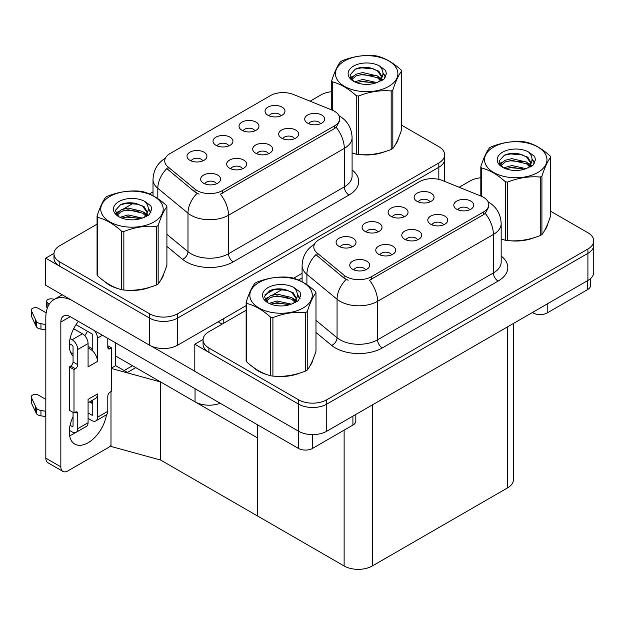 <?xml version="1.0" encoding="UTF-8"?>
<svg xmlns="http://www.w3.org/2000/svg" width="625" height="625" viewBox="0 0 625 625"><rect width="100%" height="100%" fill="white"/><g stroke="black" fill="none" stroke-linecap="round" stroke-linejoin="round"><path stroke-width="0.94" d="M268.484 153.781A5.977 3.453 0 0 0 266.883 152.102A5.977 3.453 0 0 0 261 151.227A5.977 3.453 0 0 0 256.828 153.781M269.703 145.047A9.961 5.75 0 0 0 256.938 144.406A9.961 5.75 0 0 0 253.641 151.555A9.961 5.75 0 0 0 255.617 153.18A9.961 5.75 0 0 0 271.68 151.555A9.961 5.75 0 0 0 269.703 145.047M228.812 145.891A5.977 3.453 0 0 0 227.211 144.211A5.977 3.453 0 0 0 221.32 143.336A5.977 3.453 0 0 0 217.148 145.891M230.023 137.164A9.961 5.75 0 0 0 217.258 136.523A9.961 5.75 0 0 0 213.961 143.664A9.961 5.75 0 0 0 215.937 145.297A9.961 5.75 0 0 0 232 143.664A9.961 5.75 0 0 0 230.023 137.164M242.477 168.797A5.977 3.453 0 0 0 240.867 167.117A5.977 3.453 0 0 0 234.984 166.242A5.977 3.453 0 0 0 230.812 168.797M243.688 160.07A9.961 5.75 0 0 0 230.922 159.43A9.961 5.75 0 0 0 227.625 166.578A9.961 5.75 0 0 0 229.602 168.203A9.961 5.75 0 0 0 245.664 166.578A9.961 5.75 0 0 0 243.688 160.07M216.461 183.812A5.977 3.453 0 0 0 214.859 182.133A5.977 3.453 0 0 0 208.969 181.258A5.977 3.453 0 0 0 204.805 183.812M217.672 175.086A9.961 5.75 0 0 0 204.914 174.445A9.961 5.75 0 0 0 201.609 181.594A9.961 5.75 0 0 0 203.586 183.219A9.961 5.75 0 0 0 219.648 181.594A9.961 5.75 0 0 0 217.672 175.086M294.5 138.758A5.977 3.453 0 0 0 292.898 137.078A5.977 3.453 0 0 0 287.008 136.203A5.977 3.453 0 0 0 282.844 138.758M295.711 130.031A9.961 5.75 0 0 0 282.953 129.391A9.961 5.75 0 0 0 279.648 136.539A9.961 5.75 0 0 0 281.625 138.164A9.961 5.75 0 0 0 297.688 136.539A9.961 5.75 0 0 0 295.711 130.031M320.516 123.742A5.977 3.453 0 0 0 318.914 122.062A5.977 3.453 0 0 0 313.023 121.188A5.977 3.453 0 0 0 308.852 123.742M321.727 115.016A9.961 5.75 0 0 0 308.961 114.375A9.961 5.75 0 0 0 305.664 121.516A9.961 5.75 0 0 0 307.641 123.148A9.961 5.75 0 0 0 323.703 121.516A9.961 5.75 0 0 0 321.727 115.016M280.836 115.852A5.977 3.453 0 0 0 279.234 114.172A5.977 3.453 0 0 0 273.344 113.297A5.977 3.453 0 0 0 269.18 115.852M282.047 107.125A9.961 5.75 0 0 0 269.289 106.484A9.961 5.75 0 0 0 265.984 113.633A9.961 5.75 0 0 0 267.961 115.258A9.961 5.75 0 0 0 284.023 113.633A9.961 5.75 0 0 0 282.047 107.125M254.828 130.875A5.977 3.453 0 0 0 253.219 129.188A5.977 3.453 0 0 0 247.336 128.32A5.977 3.453 0 0 0 243.164 130.875M256.039 122.141A9.961 5.75 0 0 0 243.273 121.5A9.961 5.75 0 0 0 239.977 128.648A9.961 5.75 0 0 0 241.953 130.273A9.961 5.75 0 0 0 258.016 128.648A9.961 5.75 0 0 0 256.039 122.141M202.797 160.906A5.977 3.453 0 0 0 201.195 159.227A5.977 3.453 0 0 0 195.305 158.352A5.977 3.453 0 0 0 191.141 160.906M204.008 152.18A9.961 5.75 0 0 0 191.25 151.539A9.961 5.75 0 0 0 187.945 158.688A9.961 5.75 0 0 0 189.922 160.312A9.961 5.75 0 0 0 205.984 158.688A9.961 5.75 0 0 0 204.008 152.18M334.453 111.242A17.93 10.352 0 0 0 332.055 110.086L293.391 94.453A17.93 10.352 0 0 0 270.43 95.617L169.992 153.602A17.93 10.352 0 0 0 164.734 160.922A17.93 10.352 0 0 0 167.977 166.859L195.055 189.188A17.93 10.352 0 0 0 222.414 190.57L334.453 125.883A17.93 10.352 0 0 0 339.703 118.562A17.93 10.352 0 0 0 334.453 111.242M220.227 403.25A19.922 11.5 180 0 1 195.047 401.828L115.312 355.797M53.992 253.375L45.727 258.148L149.5 318.062A19.922 11.5 0 0 0 177.672 318.062L438.836 167.281A19.922 11.5 0 0 0 444.672 159.148A19.922 11.5 0 0 1 438.836 167.281L177.672 318.062A19.922 11.5 0 0 1 149.5 318.062L59.812 266.281A19.922 11.5 0 0 1 53.977 258.148L53.977 253.812A19.922 11.5 0 0 0 59.812 261.945L149.5 313.727A19.922 11.5 0 0 0 177.672 313.727L438.836 162.945A19.922 11.5 0 0 0 444.672 154.812A19.922 11.5 0 0 0 438.836 146.68L401.586 125.172M45.727 258.148L45.727 285.258L149.5 345.172A19.922 11.5 0 0 0 177.672 345.172L246.141 305.641M264.914 294.805L274.547 289.242M293.617 278.227L302.094 273.336M135.789 367.617L127.43 372.445L115.312 365.453M160.672 460.062L160.672 381.984L257.727 438.023L257.727 516.102L160.672 460.062L110.992 446.453L110.992 391.586M132.5 365.719L124.141 370.547L115.688 365.664L111.555 368.055M111.555 368.531L160.672 381.984M417.57 239.852A5.977 3.453 0 0 0 415.969 238.172A5.977 3.453 0 0 0 410.078 237.297A5.977 3.453 0 0 0 405.914 239.852M418.781 231.125A9.961 5.75 0 0 0 406.023 230.484A9.961 5.75 0 0 0 402.719 237.625A9.961 5.75 0 0 0 404.695 239.258A9.961 5.75 0 0 0 420.758 237.625A9.961 5.75 0 0 0 418.781 231.125M377.891 231.961A5.977 3.453 0 0 0 376.289 230.281A5.977 3.453 0 0 0 370.398 229.406A5.977 3.453 0 0 0 366.234 231.961M379.109 223.234A9.961 5.75 0 0 0 366.344 222.594A9.961 5.75 0 0 0 363.047 229.742A9.961 5.75 0 0 0 365.023 231.367A9.961 5.75 0 0 0 381.086 229.742A9.961 5.75 0 0 0 379.109 223.234M391.555 254.867A5.977 3.453 0 0 0 389.953 253.188A5.977 3.453 0 0 0 384.062 252.312A5.977 3.453 0 0 0 379.898 254.867M392.773 246.141A9.961 5.75 0 0 0 380.008 245.5A9.961 5.75 0 0 0 376.711 252.648A9.961 5.75 0 0 0 378.688 254.273A9.961 5.75 0 0 0 394.75 252.648A9.961 5.75 0 0 0 392.773 246.141M365.547 269.891A5.977 3.453 0 0 0 363.938 268.211A5.977 3.453 0 0 0 358.055 267.336A5.977 3.453 0 0 0 353.883 269.891M366.758 261.156A9.961 5.75 0 0 0 353.992 260.516A9.961 5.75 0 0 0 350.695 267.664A9.961 5.75 0 0 0 352.672 269.289A9.961 5.75 0 0 0 368.734 267.664A9.961 5.75 0 0 0 366.758 261.156M443.586 224.836A5.977 3.453 0 0 0 441.977 223.148A5.977 3.453 0 0 0 436.094 222.273A5.977 3.453 0 0 0 431.922 224.836M444.797 216.102A9.961 5.75 0 0 0 432.031 215.461A9.961 5.75 0 0 0 428.734 222.609A9.961 5.75 0 0 0 430.711 224.234A9.961 5.75 0 0 0 446.773 222.609A9.961 5.75 0 0 0 444.797 216.102M469.594 209.812A5.977 3.453 0 0 0 467.992 208.133A5.977 3.453 0 0 0 462.102 207.258A5.977 3.453 0 0 0 457.938 209.812M470.812 201.086A9.961 5.75 0 0 0 458.047 200.445A9.961 5.75 0 0 0 454.75 207.594A9.961 5.75 0 0 0 456.727 209.219A9.961 5.75 0 0 0 472.789 207.594A9.961 5.75 0 0 0 470.812 201.086M429.922 201.922A5.977 3.453 0 0 0 428.312 200.242A5.977 3.453 0 0 0 422.43 199.367A5.977 3.453 0 0 0 418.258 201.922M431.133 193.195A9.961 5.75 0 0 0 418.367 192.555A9.961 5.75 0 0 0 415.07 199.703A9.961 5.75 0 0 0 417.047 201.328A9.961 5.75 0 0 0 433.109 199.703A9.961 5.75 0 0 0 431.133 193.195M403.906 216.945A5.977 3.453 0 0 0 402.305 215.266A5.977 3.453 0 0 0 396.414 214.391A5.977 3.453 0 0 0 392.25 216.945M405.117 208.211A9.961 5.75 0 0 0 392.359 207.57A9.961 5.75 0 0 0 389.055 214.719A9.961 5.75 0 0 0 391.031 216.344A9.961 5.75 0 0 0 407.094 214.719A9.961 5.75 0 0 0 405.117 208.211M351.883 246.984A5.977 3.453 0 0 0 350.273 245.297A5.977 3.453 0 0 0 344.391 244.422A5.977 3.453 0 0 0 340.219 246.984M353.094 238.25A9.961 5.75 0 0 0 340.328 237.609A9.961 5.75 0 0 0 337.031 244.758A9.961 5.75 0 0 0 339.008 246.383A9.961 5.75 0 0 0 355.07 244.758A9.961 5.75 0 0 0 353.094 238.25M483.531 197.32A17.93 10.352 0 0 0 481.141 196.156L442.477 180.523A17.93 10.352 0 0 0 419.516 181.688L319.07 239.68A17.93 10.352 0 0 0 313.82 247A17.93 10.352 0 0 0 317.062 252.93L344.133 275.258A17.93 10.352 0 0 0 371.5 276.641L483.531 211.953A17.93 10.352 0 0 0 488.789 204.633A17.93 10.352 0 0 0 483.531 197.32M203.07 339.453L194.805 344.219L298.578 404.133A19.922 11.5 0 0 0 326.75 404.133L587.914 253.352A19.922 11.5 0 0 0 593.75 245.219A19.922 11.5 0 0 1 587.914 253.352L326.75 404.133A19.922 11.5 0 0 1 298.578 404.133L208.898 352.352A19.922 11.5 0 0 1 203.062 344.219L203.062 339.883A19.922 11.5 0 0 0 208.898 348.016L298.578 399.797A19.922 11.5 0 0 0 326.75 399.797L587.914 249.016A19.922 11.5 0 0 0 593.75 240.883A19.922 11.5 0 0 0 587.914 232.75L550.664 211.242M194.805 344.219L194.805 371.328L298.578 431.242A19.922 11.5 0 0 0 326.75 431.242L587.914 280.461A19.922 11.5 0 0 0 593.75 272.328L593.75 240.883M513.453 323.453L513.453 479.719A19.922 11.5 180 0 1 507.625 487.852L372.297 565.977A19.922 11.5 180 0 1 344.125 565.977L257.727 516.102L257.727 424.898M104.711 281.578A31.875 18.398 0 0 0 109.445 285.07A31.875 18.398 0 0 0 117.945 288.578M339.703 118.562L339.703 120.758L336.188 127.328L334.453 128.586L220.398 194.18A23.242 13.422 60 0 1 228.523 215.234A26.562 15.336 180 0 1 190.961 215.234A26.562 15.336 180 0 1 187.984 213.188L157.812 188.312A26.562 15.336 180 0 1 153.008 179.516L153.008 195.703M199.078 194.18L195.055 192.141L166.773 168.594A23.242 15.547 129.5 0 0 157.812 188.312L157.812 198.633M352.094 152.93A31.875 18.398 0 0 0 352.625 153.086M361.219 154.695A31.875 18.398 0 0 0 384.828 151.688M395.594 144.297A31.875 18.398 0 0 0 398.367 138.445M126.539 290.188A31.875 18.398 0 0 0 150.148 287.18M160.914 279.789A31.875 18.398 0 0 0 163.688 273.938M331.742 91.688A19.922 11.5 0 0 0 320.977 94.898L310.07 101.195M153.008 191.875L149.406 193.953M133.688 203.031L123.57 208.867M97.062 224.172L59.812 245.68A19.922 11.5 0 0 0 53.977 253.812M253.789 367.656A31.875 18.398 0 0 0 258.523 371.141A31.875 18.398 0 0 0 267.031 374.648M488.789 204.633L488.789 206.836L485.273 213.398L483.531 214.656L369.484 280.25A23.242 13.422 60 0 1 377.602 301.305A26.562 15.336 180 0 1 340.039 301.305A26.562 15.336 180 0 1 337.062 299.258L306.898 274.383A26.562 15.336 180 0 1 302.094 265.594L302.094 281.773M348.164 280.25L344.133 278.211L315.859 254.664A23.242 15.547 129.5 0 0 306.898 274.383L306.898 284.703M501.172 239.008A31.875 18.398 0 0 0 501.711 239.156M510.297 240.766A31.875 18.398 0 0 0 533.914 237.758M544.672 230.367A31.875 18.398 0 0 0 547.453 224.516M275.617 376.258A31.875 18.398 0 0 0 299.227 373.25M309.992 365.859A31.875 18.398 0 0 0 312.773 360.008M480.82 177.766A19.922 11.5 0 0 0 470.055 180.969L459.148 187.266M302.094 277.945L298.484 280.023M282.766 289.102L272.656 294.945M246.141 310.25L208.898 331.75A19.922 11.5 0 0 0 203.062 339.883M547.203 303.969L547.203 312.914L587.586 289.602L587.586 280.648M590.508 278.625L590.508 285.531A9.961 5.75 180 0 1 587.586 289.602M547.203 312.914A9.961 5.75 180 0 1 533.117 312.914L533.117 312.102M532.414 312.508L533.117 312.914M75.336 432.617A26.562 15.336 -60 0 1 73.055 434.094A26.562 15.336 -60 0 1 69.617 435.711M106.492 414.734A26.562 15.336 -60 0 1 88.078 442.766A26.562 15.336 -60 0 1 74.797 444.086A26.562 15.336 -60 0 1 73.055 416.742M73.055 353.891L70.672 352.516M92.773 349.016L88.078 346.305M312.523 434.609L312.523 448.406L352.906 425.086L352.906 416.141M222.133 324.109L218.148 321.805M194.805 371.227L151.211 346.055M87.453 331.258A26.562 15.336 -60 0 1 84.82 335.766M91.82 400.602A26.562 15.336 -60 0 1 91.789 403.156M60.844 466.844A9.961 5.75 120 0 0 62.906 471.398L47.883 462.727A9.961 5.75 -60 0 1 45.82 458.164L60.844 466.844L60.844 322.078A13.281 7.664 60 0 1 63.594 315.992A13.281 7.664 60 0 1 70.234 316.656L298.438 448.406L298.438 431.164M71.695 300.25A39.844 23 -120 0 0 54.07 299.5A39.844 23 -120 0 0 45.82 317.734L45.82 458.164M62.906 471.398A9.961 5.75 120 0 0 67.891 470.906L108.273 447.594A9.961 5.75 120 0 0 110.992 445.391M73.055 356.016A26.562 15.336 -60 0 1 78.383 321.352M115.312 365.883L115.312 342.68M355.82 414.461L355.82 421.023A9.961 5.75 180 0 1 352.906 425.086M312.523 448.406A9.961 5.75 180 0 1 298.438 448.406M102.445 335.25L97.469 338.125L97.469 361.438A9.961 5.75 -120 0 0 92.773 351.062A9.961 5.75 -120 0 0 90.43 349.242A9.961 5.75 -120 0 0 88.078 348.352M69.344 430.328L72.117 431.922A7.969 4.602 -120 0 0 76.102 432.32A7.969 4.602 -120 0 0 77.75 428.672L88.078 422.703L88.078 399.391L97.469 393.969L97.469 417.281L107.797 411.32L107.797 396.141A3.32 1.914 -60 0 1 110.148 392.07L111.555 391.258L111.555 347.883L107.797 345.719M88.078 422.703A7.969 4.602 60 0 1 86.43 426.352L76.102 432.32M45.82 399.391L38.492 395.156A4.242 2.445 180 0 0 33.867 394.625A4.242 2.445 180 0 0 31.25 396.891L31.25 402.312A4.242 2.445 0 0 0 31.391 402.945L36.422 413.641A6.641 3.836 0 0 0 40.953 415.859L40.953 410.438L45.82 411.32M88.078 402.758L95.406 398.531A9.961 5.75 -120 0 0 97.469 393.969M92.773 400.047L92.773 414.57A1.328 0.766 60 0 1 92.5 415.18A1.328 0.766 60 0 1 91.836 415.117L92.773 414.57M88.078 412.945L91.836 415.117M107.797 411.32A7.969 4.602 60 0 1 106.148 414.969L95.82 420.93A7.969 4.602 -120 0 1 91.836 420.539L88.078 418.367M95.82 420.93A7.969 4.602 -120 0 0 97.469 417.281M82.445 333.789A7.969 4.602 60 0 1 88.078 343.547L77.75 349.508A7.969 4.602 -120 0 0 72.117 339.75L82.445 333.789L73.68 328.727M46.172 312.844L38.492 308.406A4.242 2.445 180 0 0 33.867 307.875A4.242 2.445 180 0 0 31.25 310.141L31.25 315.562A4.242 2.445 0 0 0 31.391 316.195L36.422 326.891A6.641 3.836 0 0 0 40.953 329.109L40.953 323.688L45.82 324.57M97.469 361.438L88.078 366.859L88.078 343.547M97.469 338.125A7.969 4.602 -120 0 0 94.477 330.648M49.438 303.883L47.883 302.984A4.242 2.445 180 0 1 46.641 301.258A4.242 2.445 180 0 1 51.977 298.891L54.461 299.273M92.773 351.062L92.773 335.414A1.328 0.766 60 0 0 91.836 333.789L76.023 324.656M73.055 412.406L73.055 425.961A1.328 0.766 60 0 1 72.781 426.57A1.328 0.766 60 0 1 72.117 426.5L73.055 425.961M69.344 343.578L72.117 345.172A1.328 0.766 60 0 1 73.055 346.797L73.055 361.977A3.32 1.914 -60 0 1 70.703 366.047L69.297 366.859L69.297 410.234L73.992 412.945L75.398 412.133A3.32 1.914 -60 0 1 77.062 411.969A3.32 1.914 -60 0 1 77.75 413.492L77.75 428.672M77.75 349.508L77.75 364.688A3.32 1.914 -60 0 1 75.398 368.758L73.992 369.57L69.297 366.859M70.07 338.57L72.117 339.75M45.82 329.992L45.375 329.734L45.375 324.312M45.375 329.734L40.953 329.109M40.953 323.688A6.641 3.836 0 0 1 36.422 321.469L31.391 310.773A4.242 2.445 180 0 1 31.25 310.141M36.422 321.469L36.422 326.891M35.539 319.695L35.539 325.117M92.773 403.727L89.586 401.891M111.555 347.883L110.148 348.695A3.32 1.914 -60 0 1 108.492 348.859A3.32 1.914 -60 0 1 107.797 347.344L107.797 338.344M73.992 369.57L73.992 412.945M45.82 416.742L45.375 416.484L45.375 411.062M70.07 425.32L72.117 426.5M45.375 416.484L40.953 415.859M46.641 301.258L46.641 306.68A4.242 2.445 0 0 0 47.352 308.039M40.953 410.438A6.641 3.836 0 0 1 36.422 408.219L31.391 397.523A4.242 2.445 180 0 1 31.25 396.891M36.422 408.219L36.422 413.641M35.539 406.445L35.539 411.867M397.273 140.969A31.539 18.211 180 0 1 396.93 141.695M381.664 152.586A31.539 18.211 180 0 1 365.586 154.766M546.352 227.039A31.539 18.211 180 0 1 546.016 227.766M530.742 238.656A31.539 18.211 180 0 1 514.664 240.836M162.586 276.461A31.539 18.211 180 0 1 162.25 277.188M146.984 288.078A31.539 18.211 180 0 1 130.898 290.258M114.023 287.031A31.539 18.211 180 0 1 109.68 284.938A31.539 18.211 180 0 1 106.82 283.039M311.672 362.531A31.539 18.211 180 0 1 311.328 363.258M296.062 374.148A31.539 18.211 180 0 1 279.984 376.328M263.102 373.102A31.539 18.211 180 0 1 258.758 371.008A31.539 18.211 180 0 1 255.898 369.109M344.594 60.93A31.211 18.016 -0 0 0 344.594 86.414A31.211 18.016 -0 0 0 388.734 86.414A31.211 18.016 -0 0 0 388.734 60.93A31.211 18.016 -0 0 0 344.594 60.93M352.094 152.898L356.25 154.188A35.859 20.703 -0 0 0 358.523 154.539C369.359 155.484 380.242 153.805 391.172 149.484A35.859 20.703 -0 0 0 392.016 149.016A35.859 20.703 -0 0 0 392.836 148.523C395.742 144.891 398.656 138.609 401.586 129.672L401.586 71.164A35.859 20.703 -0 0 0 400.977 69.852C392.992 62.617 385.023 58.016 377.078 56.055A35.859 20.703 -0 0 0 374.805 55.703C363.875 54.766 352.992 56.453 342.148 60.75A35.859 20.703 -0 0 0 341.305 61.227A35.859 20.703 -0 0 0 340.492 61.711C337.562 65.398 334.648 71.68 331.742 80.562A35.859 20.703 -0 0 0 332.352 81.875L332.352 110.203M356.25 154.188L356.25 95.672C348.266 88.438 340.297 83.836 332.352 81.875M356.25 95.672A35.859 20.703 -0 0 0 358.523 96.023L358.523 154.539M391.172 149.484L391.172 90.977C380.336 90.023 369.453 91.711 358.523 96.023M391.172 90.977A35.859 20.703 -0 0 0 392.016 90.5A35.859 20.703 -0 0 0 392.836 90.016L392.836 148.523M376.992 82.594L362.734 79.445L354.648 81.836M375 83.242L362.734 81.164L356.461 82.617M380.891 79.578L377.398 75.969L362.734 72.555L355.93 74.25L352 77.609L351.484 79.43M380.336 80.438L377.398 77.695L362.734 74.281L355.93 75.969L351.797 79.766M379 81.93L381.328 78.703L381.844 76.43L378.789 71.156L370.461 67.938C364.781 66.781 359.727 67.18 355.305 69.141L349.961 74.969L353.547 81.211M381.039 81.023L381.844 77.789M381.797 77.102L377.398 70.805L370.859 68.016M353.547 66.094A18.555 10.711 -0 0 0 353.547 81.242A18.555 10.711 -0 0 0 376.734 82.664L383.969 79.156L386.406 73.672L385.578 70.398L379.492 65.938A18.555 10.711 -0 0 0 353.547 66.094M379.492 65.938C383.359 69.867 383.969 74.117 381.328 78.688M331.742 109.961L331.742 80.562M401.586 71.164C398.68 74.797 395.766 81.078 392.836 90.016M373.641 82.664L361.555 81.633L356.742 82.508M382.477 80.219L381.625 79.539M381.109 79.172L380.25 78.602M373.641 75.781L361.555 74.742L356.742 75.617M352.094 77.438L350.68 78.312M385.492 77.109L382.945 73.758M373.688 68.906L361.555 67.859L355.086 69.242M386.406 73.844L385.578 70.398M383.023 79.859L381.773 78.797M381.406 78.516L378.43 76.734M353.266 75.992L350.359 77.68M385.703 76.695L382.938 72.898M493.68 147A31.211 18.016 -0 0 0 493.68 172.484A31.211 18.016 -0 0 0 537.812 172.484A31.211 18.016 -0 0 0 537.812 147A31.211 18.016 -0 0 0 493.68 147M501.172 238.969L505.336 240.258A35.859 20.703 -0 0 0 507.602 240.609C518.445 241.555 529.328 239.875 540.258 235.555A35.859 20.703 -0 0 0 541.102 235.086A35.859 20.703 -0 0 0 541.922 234.602C544.82 230.969 547.742 224.68 550.664 215.75L550.664 157.234A35.859 20.703 -0 0 0 550.062 155.922C542.07 148.688 534.102 144.086 526.156 142.125A35.859 20.703 -0 0 0 523.883 141.773C512.961 140.836 502.07 142.523 491.234 146.82A35.859 20.703 -0 0 0 490.391 147.297A35.859 20.703 -0 0 0 489.57 147.781C486.641 151.469 483.727 157.75 480.82 166.633A35.859 20.703 -0 0 0 481.43 167.945L481.43 196.273M505.336 240.258L505.336 181.742C497.344 174.508 489.383 169.906 481.43 167.945M505.336 181.742A35.859 20.703 -0 0 0 507.602 182.094L507.602 240.609M540.258 235.555L540.258 177.047C529.414 176.094 518.531 177.781 507.602 182.094M540.258 177.047A35.859 20.703 -0 0 0 541.102 176.57A35.859 20.703 -0 0 0 541.922 176.086L541.922 234.602M526.07 168.664L511.82 165.516L503.727 167.906M524.086 169.312L511.82 167.234L505.547 168.688M529.977 165.656L526.477 162.047L511.82 158.625L505.008 160.32L501.086 163.68L500.57 165.5M529.414 166.508L526.477 163.766L511.82 160.352L505.008 162.047L500.875 165.836M528.078 168L530.406 164.773L530.922 162.5L527.875 157.227L519.539 154.016C513.859 152.852 508.812 153.258 504.383 155.211L499.039 161.039L502.625 167.281M530.125 167.102L530.922 163.867M530.883 163.172L526.477 156.883L519.938 154.086M502.625 152.172A18.555 10.711 -0 0 0 502.625 167.32A18.555 10.711 -0 0 0 525.82 168.742L533.055 165.227L535.492 159.742L534.656 156.469L528.578 152.008A18.555 10.711 -0 0 0 502.625 152.172M528.578 152.008C532.445 155.938 533.055 160.188 530.406 164.766M480.82 196.031L480.82 166.633M550.664 157.234C547.766 160.867 544.844 167.148 541.922 176.086M522.727 168.734L510.633 167.703L505.828 168.578M531.555 166.297L530.711 165.609M530.195 165.242L529.328 164.68M522.727 161.852L510.633 160.812L505.828 161.688M501.172 163.508L499.758 164.383M534.57 163.18L532.023 159.836M522.773 154.977L510.633 153.93L504.164 155.312M535.492 159.914L534.656 156.469M532.109 165.93L530.859 164.867M530.484 164.586L527.516 162.812M502.344 162.062L499.438 163.75M534.781 162.766L532.023 158.969M109.914 196.422A31.211 18.016 -0 0 0 109.914 221.906A31.211 18.016 -0 0 0 154.055 221.906A31.211 18.016 -0 0 0 154.055 196.422A31.211 18.016 -0 0 0 109.914 196.422M106.625 196.719A35.859 20.703 -0 0 0 105.812 197.203C102.883 200.891 99.961 207.172 97.062 216.055A35.859 20.703 -0 0 0 97.672 217.367L97.672 275.875C105.617 283.094 113.586 287.688 121.57 289.68A35.859 20.703 -0 0 0 123.844 290.031C134.68 290.977 145.562 289.289 156.492 284.977A35.859 20.703 -0 0 0 157.336 284.508A35.859 20.703 -0 0 0 158.156 284.016C161.062 280.383 163.977 274.102 166.906 265.164L166.906 206.656A35.859 20.703 -0 0 0 166.297 205.344C158.305 198.109 150.344 193.508 142.391 191.547A35.859 20.703 -0 0 0 140.125 191.195C129.195 190.258 118.312 191.945 107.469 196.242A35.859 20.703 -0 0 0 106.625 196.719M121.57 289.68L121.57 231.164C113.586 223.93 105.617 219.328 97.672 217.367M121.57 231.164A35.859 20.703 -0 0 0 123.844 231.516L123.844 290.031M156.492 284.977L156.492 226.469C145.656 225.516 134.773 227.203 123.844 231.516M156.492 226.469A35.859 20.703 -0 0 0 157.336 225.992A35.859 20.703 -0 0 0 158.156 225.508L158.156 284.016M97.062 216.055L97.062 274.57A35.859 20.703 -0 0 0 97.672 275.875M142.312 218.086L128.055 214.938L119.969 217.328M140.32 218.734L128.055 216.656L121.781 218.109M146.211 215.07L142.719 211.461L128.055 208.047L121.25 209.742L117.32 213.094L116.805 214.922M145.648 215.93L142.719 213.188L128.055 209.766L121.25 211.461L117.117 215.258M144.32 217.422L146.648 214.188L147.164 211.914L144.109 206.648L135.781 203.43C130.102 202.273 125.047 202.672 120.625 204.633L115.273 210.461L118.867 216.703A18.555 10.711 -0 0 0 142.055 218.156L149.289 214.648L151.727 209.164L150.898 205.891L144.812 201.43A18.555 10.711 -0 0 0 118.867 201.586A18.555 10.711 -0 0 0 118.859 216.734M146.359 216.516L147.164 213.281M147.117 212.594L142.719 206.297L136.18 203.508M144.812 201.43C148.68 205.359 149.289 209.609 146.648 214.18M166.906 206.656C164 210.289 161.086 216.57 158.156 225.508M138.961 218.156L126.875 217.125L122.062 218M147.789 215.711L146.945 215.031M146.43 214.664L145.57 214.094M138.961 211.273L126.875 210.234L122.062 211.109M117.414 212.93L115.992 213.805M150.812 212.602L148.266 209.25M139.008 204.398L126.875 203.352L120.398 204.734M151.727 209.336L150.898 205.891M148.344 215.352L147.094 214.289M146.727 214.008L143.75 212.227M118.586 211.484L115.672 213.172M151.016 212.188L148.258 208.391M258.992 282.492A31.211 18.016 -0 0 0 258.992 307.977A31.211 18.016 -0 0 0 303.133 307.977A31.211 18.016 -0 0 0 303.133 282.492A31.211 18.016 -0 0 0 258.992 282.492M255.711 282.789A35.859 20.703 -0 0 0 254.891 283.273C251.961 286.961 249.047 293.242 246.141 302.125A35.859 20.703 -0 0 0 246.75 303.438L246.75 361.945C254.695 369.164 262.664 373.766 270.656 375.75A35.859 20.703 -0 0 0 272.922 376.102C283.766 377.047 294.648 375.367 305.578 371.047A35.859 20.703 -0 0 0 306.422 370.578A35.859 20.703 -0 0 0 307.234 370.086C310.141 366.453 313.055 360.172 315.984 351.234L315.984 292.727A35.859 20.703 -0 0 0 315.375 291.414C307.391 284.18 299.422 279.578 291.477 277.617A35.859 20.703 -0 0 0 289.203 277.266C278.273 276.328 267.391 278.016 256.555 282.312A35.859 20.703 -0 0 0 255.711 282.789M270.656 375.75L270.656 317.234C262.664 310 254.695 305.398 246.75 303.438M270.656 317.234A35.859 20.703 -0 0 0 272.922 317.586L272.922 376.102M305.578 371.047L305.578 312.539C294.734 311.586 283.852 313.273 272.922 317.586M305.578 312.539A35.859 20.703 -0 0 0 306.422 312.062A35.859 20.703 -0 0 0 307.234 311.578L307.234 370.086M246.141 302.125L246.141 360.641A35.859 20.703 -0 0 0 246.75 361.945M291.391 304.156L277.133 301.008L269.047 303.398M289.406 304.805L277.133 302.727L270.867 304.18M295.297 301.148L291.797 297.539L277.133 294.117L270.328 295.812L266.398 299.172L265.891 300.992M294.734 302L291.797 299.258L277.133 295.844L270.328 297.539L266.195 301.328M293.398 303.492L295.727 300.266L296.242 297.992L293.188 292.719L284.859 289.5C279.18 288.344 274.133 288.75 269.703 290.703L264.359 296.531L267.945 302.773M295.445 302.594L296.242 299.352M296.195 298.664L291.797 292.375L285.258 289.578M267.945 287.664A18.555 10.711 -0 0 0 267.945 302.812A18.555 10.711 -0 0 0 291.141 304.227L298.375 300.719L300.812 295.234L299.977 291.961L293.898 287.5A18.555 10.711 -0 0 0 267.945 287.664M293.898 287.5C297.758 291.43 298.375 295.68 295.727 300.25M315.984 292.727C313.086 296.359 310.164 302.641 307.234 311.578M288.047 304.227L275.953 303.195L271.141 304.07M296.875 301.789L296.023 301.102M295.516 300.734L294.648 300.172M288.047 297.344L275.953 296.305L271.141 297.18M266.492 299L265.078 299.875M299.891 298.672L297.344 295.32M288.094 290.469L275.953 289.422L269.484 290.805M300.805 295.406L299.977 291.961M297.43 301.422L296.18 300.359M295.805 300.078L292.836 298.305M267.664 297.555L264.758 299.242M300.102 298.258L297.344 294.461M195.047 401.828L195.047 388.711M438.836 179.391L438.836 162.945M177.672 345.172L177.672 313.727M149.5 345.172L149.5 313.727M223.219 323.484L223.219 318.875M167.977 166.859L167.977 169.82M195.055 189.188L195.055 192.141M222.414 190.57L222.414 193.266M334.453 125.883L334.453 128.586M587.914 280.461L587.914 249.016M326.75 431.242L326.75 399.797M298.578 431.242L298.578 399.797M507.625 487.852L507.625 326.82M372.297 565.977L372.297 404.945M344.125 565.977L344.125 430.156M317.062 252.93L317.062 255.891M344.133 275.258L344.133 278.211M371.5 276.641L371.5 279.344M483.531 211.953L483.531 214.656M352.094 169.961A33.203 19.172 180 0 1 349.008 195.016L233.219 261.867A6.641 3.836 60 0 1 228.523 253.734L344.312 186.883A26.562 15.336 0 0 0 352.094 176.039L352.094 137.539A26.562 15.336 180 0 1 344.312 148.383A23.242 13.422 -120 0 0 336.188 127.328M233.219 261.867A33.203 19.172 180 0 1 186.266 261.867A33.203 19.172 180 0 1 182.539 259.305L166.906 246.414M197.039 193.367A23.242 15.547 129.5 0 0 187.984 213.188L187.984 251.688A26.562 15.336 0 0 0 190.961 253.734A26.562 15.336 0 0 0 228.523 253.734L228.523 215.234L344.312 148.383L344.312 186.883A6.641 3.836 60 0 0 349.008 195.016M59.812 261.945L59.812 266.281M166.906 234.305L187.984 251.688A6.641 4.438 -50.5 0 1 182.539 259.305M501.172 256.031A33.203 19.172 180 0 1 498.094 281.086L382.297 347.938A6.641 3.836 60 0 1 377.602 339.805L493.398 272.953A26.562 15.336 0 0 0 501.172 262.109L501.172 223.609A26.562 15.336 180 0 1 493.398 234.453A23.242 13.422 -120 0 0 485.273 213.398M382.297 347.938A33.203 19.172 180 0 1 335.344 347.938A33.203 19.172 180 0 1 331.625 345.375L315.984 332.484M346.117 279.445A23.242 15.547 129.5 0 0 337.062 299.258L337.062 337.758A26.562 15.336 0 0 0 340.039 339.805A26.562 15.336 0 0 0 377.602 339.805L377.602 301.305L493.398 234.453L493.398 272.953A6.641 3.836 60 0 0 498.094 281.086M208.898 348.016L208.898 352.352M315.984 320.375L337.062 337.758A6.641 4.438 -50.5 0 1 331.625 345.375M70.234 316.656L60.844 322.078M47.883 306.719L47.883 302.984M77.75 364.688L73.055 361.977M31.391 310.773L31.391 316.195M110.148 348.695L107.797 347.344M75.398 368.758L70.703 366.047M77.75 413.492L75.398 412.133M31.391 397.523L31.391 402.945M444.672 181.414L444.672 154.812M352.094 137.539C351.641 127.992 347.445 120.828 339.5 116.055L339.055 115.805M165.602 158.039C157.656 162.805 153.461 169.969 153.008 179.516M501.172 223.609C500.727 214.062 496.523 206.898 488.578 202.133L488.141 201.883M314.688 244.109C306.742 248.875 302.547 256.039 302.094 265.594M54.07 299.5L62.227 294.789"/></g></svg>
